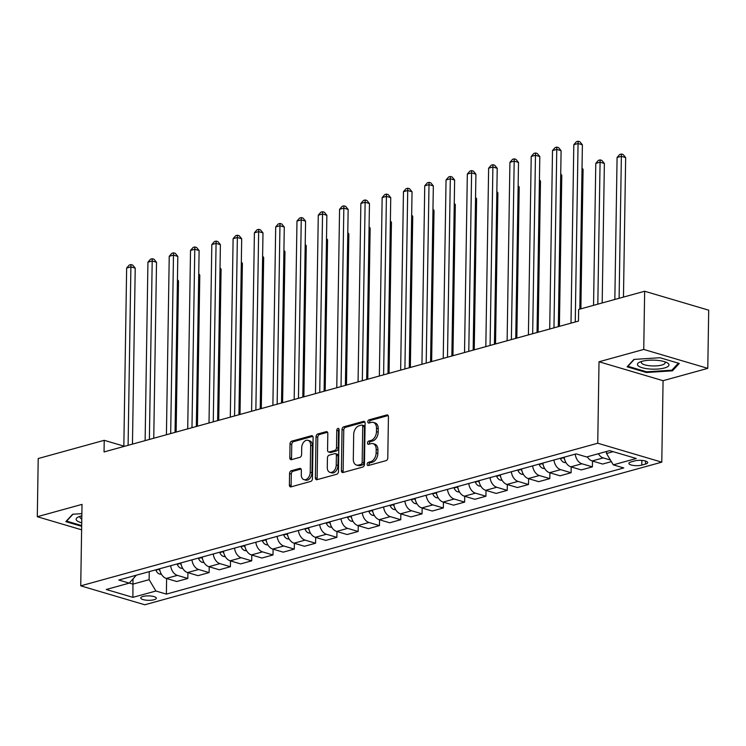 <?xml version="1.0" encoding="UTF-8"?>
<svg xmlns="http://www.w3.org/2000/svg" width="746" height="746" viewBox="0 0 746 746"><rect width="100%" height="100%" fill="white"/><g stroke="black" fill="none" stroke-linecap="round" stroke-linejoin="round"><path stroke-width="1.12" d="M367.163 464.254A1.669 1.119 -73.5 0 0 367.862 465.532A1.669 1.119 -73.5 0 0 368.31 465.532L386.074 460.636A2.387 1.595 -73.5 0 0 387.789 457.885L388.433 416.762A2.387 1.595 -73.5 0 0 387.435 414.944A2.387 1.595 -73.5 0 0 386.792 414.944L369.028 419.839A1.669 1.119 -73.5 0 0 367.834 421.76A1.669 1.119 -73.5 0 0 368.533 423.038A1.669 1.119 -73.5 0 0 368.981 423.038L371.275 422.404A7.628 5.101 -73.5 0 1 373.326 422.404A7.628 5.101 -73.5 0 1 376.516 428.241L376.46 431.664A7.628 5.101 -73.5 0 1 370.995 440.457L368.692 441.091A1.669 1.119 -73.5 0 0 367.498 443.012A1.669 1.119 -73.5 0 0 368.198 444.29A1.669 1.119 -73.5 0 0 368.645 444.29L370.949 443.656A7.628 5.101 -73.5 0 1 372.991 443.646A7.628 5.101 -73.5 0 1 376.18 449.484L376.124 452.915A7.628 5.101 -73.5 0 1 370.659 461.699L368.365 462.334A1.669 1.119 -73.5 0 0 367.163 464.254M372.991 443.646L374.725 444.159A7.628 5.101 -73.5 0 1 377.914 449.997L377.858 453.428A7.628 5.101 -73.5 0 1 372.394 462.212L370.091 462.846A1.669 1.119 -73.5 0 0 368.897 464.767A1.669 1.119 -73.5 0 0 368.972 465.355M388.162 415.55L370.762 420.352A1.669 1.119 -73.5 0 0 369.568 422.273A1.669 1.119 -73.5 0 0 369.643 422.861M373.326 422.404L375.061 422.917A7.628 5.101 -73.5 0 1 378.241 428.754L378.194 432.176A7.628 5.101 -73.5 0 1 372.73 440.97L370.426 441.604A1.669 1.119 -73.5 0 0 369.233 443.525A1.669 1.119 -73.5 0 0 369.307 444.103M154.086 599.728A7.777 2.219 -179.1 0 0 156.315 598.217A7.777 2.219 -179.1 0 0 151.503 596.082A7.777 2.219 -179.1 0 0 143.008 596.455A7.777 2.219 -179.1 0 0 140.77 597.975A7.777 2.219 -179.1 0 0 145.582 600.101A7.777 2.219 -179.1 0 0 154.086 599.728M291.276 470.745A2.387 1.595 -73.5 0 0 289.56 473.496L289.383 485.031A2.387 1.595 -73.5 0 0 290.38 486.858A2.387 1.595 -73.5 0 0 291.024 486.858L310.746 481.412A2.387 1.595 -73.5 0 0 312.462 478.662L313.106 437.548A2.387 1.595 -73.5 0 0 312.108 435.72A2.387 1.595 -73.5 0 0 311.464 435.72L291.733 441.166A2.387 1.595 -73.5 0 0 290.026 443.907L289.812 457.848A2.387 1.595 -73.5 0 0 290.809 459.667A2.387 1.595 -73.5 0 0 291.444 459.667L299.892 457.335A2.387 1.595 -73.5 0 0 301.598 454.594L301.71 447.684A6.378 4.271 -73.5 0 1 307.986 440.336A6.378 4.271 -73.5 0 1 310.653 445.213L310.224 472.283A6.378 4.271 -73.5 0 1 303.948 479.641A6.378 4.271 -73.5 0 1 301.281 474.754L301.356 470.241A2.387 1.595 -73.5 0 0 300.358 468.413A2.387 1.595 -73.5 0 0 299.715 468.423L291.276 470.745L293.001 471.258A2.387 1.595 -73.5 0 0 291.294 474.008L291.117 485.543A2.387 1.595 -73.5 0 0 291.388 486.756M82.013 504.38L37.3 516.717L38.214 458.529L104.226 440.317L104.039 451.955L578.458 321.088L578.644 309.45L644.656 291.248L643.742 349.436L599.019 361.763L597.742 443.227L80.736 585.843L82.013 504.38M341.388 470.689A2.387 1.595 -73.5 0 0 342.377 472.507A2.387 1.595 -73.5 0 0 343.02 472.507L362.752 467.071A2.387 1.595 -73.5 0 0 364.458 464.32L365.102 423.196A2.387 1.595 -73.5 0 0 364.113 421.378A2.387 1.595 -73.5 0 0 363.47 421.378L343.738 426.815A2.387 1.595 -73.5 0 0 342.032 429.565L341.388 470.689L343.113 471.202A2.387 1.595 -73.5 0 0 343.384 472.405M336.754 474.242L317.022 479.678A2.387 1.595 -73.5 0 1 316.379 479.687A2.387 1.595 -73.5 0 1 315.381 477.86L316.034 436.736A2.387 1.595 -73.5 0 1 317.74 433.995L326.179 431.664A2.387 1.595 -73.5 0 1 326.823 431.664A2.387 1.595 -73.5 0 1 327.82 433.482L327.559 450.164A2.387 1.595 -73.5 0 0 328.557 451.983A2.387 1.595 -73.5 0 0 329.191 451.983L334.795 450.444A2.387 1.595 -73.5 0 0 336.502 447.693L336.772 430.33A1.669 1.119 -73.5 0 1 338.414 428.409A1.669 1.119 -73.5 0 1 339.113 429.687L338.46 471.491A2.387 1.595 -73.5 0 1 336.754 474.242M634.799 460.897L631.051 461.933A7.525 2.154 -179.1 0 0 628.897 463.397A7.525 2.154 -179.1 0 0 633.55 465.467A7.525 2.154 -179.1 0 0 641.784 465.103L645.532 464.068A7.525 2.154 -179.1 0 0 647.696 462.604A7.525 2.154 -179.1 0 0 643.033 460.534A7.525 2.154 -179.1 0 0 634.799 460.897M597.742 443.227L661.786 462.156L144.78 604.773L80.736 585.843M166.619 578.523L166.377 594.114L623.759 467.947L613.287 464.851L636.282 458.51L609.622 450.631L586.626 456.972L576.154 453.885L118.773 580.043L129.244 583.139L136.322 575.203M166.377 594.114L155.905 591.018L132.9 597.36L106.249 589.489L129.244 583.139M599.019 361.763L663.073 380.693L707.786 368.356L643.742 349.436M707.786 368.356L708.7 310.177L644.656 291.248M37.3 516.717L81.612 529.809M663.073 380.693L661.786 462.156M123.845 446.117L104.226 440.317M613.287 464.851L606.507 453.503L606.535 451.479M606.507 453.503L613.137 451.666M133.012 579.269L132.937 584.127L149.125 579.661L149.247 571.641M129.319 583.055L132.937 584.127L132.9 597.36M610.396 460.021L603.216 457.895A9.717 6.667 -105.4 0 1 598.367 453.736M587.298 456.794A9.717 6.667 -105.4 0 0 592.147 460.953L602.619 464.049L611.366 461.634M592.492 461.056L592.399 466.865L581.927 463.77A9.717 6.667 -105.4 0 1 575.231 454.137M564.163 457.186A9.717 6.667 -105.4 0 0 570.849 466.828L581.32 469.924L592.399 466.865M571.194 466.931L571.1 472.74L560.628 469.644A9.717 6.667 -105.4 0 1 553.942 460.012M542.864 463.061A9.717 6.667 -105.4 0 0 549.56 472.703L560.032 475.799L571.1 472.74M549.905 472.805L549.811 478.615L539.339 475.519A9.717 6.667 -105.4 0 1 532.644 465.886M521.575 468.936A9.717 6.667 -105.4 0 0 528.261 478.578L538.733 481.664L549.811 478.615M528.606 478.671L528.513 484.49L518.041 481.394A9.717 6.667 -105.4 0 1 511.355 471.752M500.277 474.81A9.717 6.667 -105.4 0 0 506.972 484.443L517.444 487.539L528.513 484.49M507.317 484.546L507.224 490.364L496.752 487.269A9.717 6.667 -105.4 0 1 490.057 477.627M478.988 480.685A9.717 6.667 -105.4 0 0 485.674 490.318L496.146 493.414L507.224 490.364M486.019 490.42L485.926 496.239L475.454 493.143A9.717 6.667 -105.4 0 1 468.768 483.501M457.69 486.56A9.717 6.667 -105.4 0 0 464.385 496.193L474.857 499.288L485.926 496.239M464.73 496.295L464.637 502.105L454.165 499.018A9.717 6.667 -105.4 0 1 447.469 489.376M436.401 492.435A9.717 6.667 -105.4 0 0 443.087 502.067L453.559 505.163L464.637 502.105M443.432 502.17L443.338 507.979L432.866 504.883A9.717 6.667 -105.4 0 1 426.18 495.251M415.102 498.309A9.717 6.667 -105.4 0 0 421.798 507.942L432.27 511.038L443.338 507.979M422.143 508.045L422.05 513.854L411.578 510.758A9.717 6.667 -105.4 0 1 404.882 501.125M393.813 504.175A9.717 6.667 -105.4 0 0 400.499 513.817L410.971 516.913L422.05 513.854M400.844 513.919L400.751 519.729L390.279 516.633A9.717 6.667 -105.4 0 1 383.593 507M372.515 510.05A9.717 6.667 -105.4 0 0 379.21 519.692L389.682 522.787L400.751 519.729M379.555 519.794L379.462 525.604L368.99 522.508A9.717 6.667 -105.4 0 1 362.295 512.875M351.226 515.924A9.717 6.667 -105.4 0 0 357.912 525.566L368.384 528.662L379.462 525.604M358.257 525.66L358.164 531.478L347.692 528.382A9.717 6.667 -105.4 0 1 341.006 518.74M329.937 521.799A9.717 6.667 -105.4 0 0 336.623 531.432L347.095 534.528L358.164 531.478M336.968 531.534L336.875 537.353L326.403 534.257A9.717 6.667 -105.4 0 1 319.708 524.615M308.639 527.674A9.717 6.667 -105.4 0 0 315.325 537.307L325.806 540.402L336.875 537.353M315.67 537.409L315.577 543.228L305.105 540.132A9.717 6.667 -105.4 0 1 298.419 530.49M287.35 533.549A9.717 6.667 -105.4 0 0 294.036 543.181L304.508 546.277L315.577 543.228M294.381 543.284L294.288 549.103L283.816 546.007A9.717 6.667 -105.4 0 1 277.12 536.365M266.052 539.423A9.717 6.667 -105.4 0 0 272.738 549.056L283.219 552.152L294.288 549.103M273.083 549.159L272.989 554.968L262.517 551.872A9.717 6.667 -105.4 0 1 255.831 542.239M244.763 545.298A9.717 6.667 -105.4 0 0 251.449 554.931L261.921 558.027L272.989 554.968M251.794 555.033L251.7 560.843L241.228 557.747A9.717 6.667 -105.4 0 1 234.542 548.114M223.464 551.163A9.717 6.667 -105.4 0 0 230.16 560.805L240.632 563.901L251.7 560.843M230.495 560.908L230.411 566.718L219.93 563.622A9.717 6.667 -105.4 0 1 213.244 553.989M202.175 557.038A9.717 6.667 -105.4 0 0 208.861 566.68L219.333 569.776L230.411 566.718M209.206 566.783L209.113 572.592L198.641 569.496A9.717 6.667 -105.4 0 1 191.955 559.864M180.877 562.913A9.717 6.667 -105.4 0 0 187.572 572.555L198.044 575.651L209.113 572.592M187.908 572.658L187.824 578.467L177.343 575.371A9.717 6.667 -105.4 0 1 170.657 565.738M159.588 568.788A9.717 6.667 -105.4 0 0 166.274 578.43L176.746 581.516L187.824 578.467M149.125 579.661L155.905 591.018M633.904 359.423L627.106 366.808L646.4 372.506L672.482 370.827L679.27 363.442L659.986 357.735L633.904 359.423M81.873 513.649L72.604 514.255L65.816 521.631L81.668 526.322M672.5 369.512L672.482 370.827M646.409 371.75L646.4 372.506M364.831 421.984L345.473 427.327A2.387 1.595 -73.5 0 0 343.766 430.078L343.113 471.202M360.961 464.376A1.669 1.119 -73.5 0 0 362.155 462.455L362.724 426.358A1.669 1.119 -73.5 0 0 362.024 425.08A1.669 1.119 -73.5 0 0 361.577 425.08L359.152 425.752A7.628 5.101 -73.5 0 0 353.688 434.536L353.306 459.21A7.628 5.101 -73.5 0 0 356.495 465.047A7.628 5.101 -73.5 0 0 358.537 465.047L360.961 464.376L362.696 464.889A1.669 1.119 -73.5 0 0 363.889 462.968L362.155 462.455M362.024 425.08L363.759 425.593A1.669 1.119 -73.5 0 1 364.458 426.871L363.889 462.968M356.495 465.047L358.22 465.56A7.628 5.101 -73.5 0 0 360.271 465.56L358.537 465.047M362.696 464.889L360.271 465.56M327.55 432.27L319.465 434.498A2.387 1.595 -73.5 0 0 317.759 437.249L317.115 478.373A2.387 1.595 -73.5 0 0 317.386 479.585M328.557 451.983L330.282 452.496A2.387 1.595 -73.5 0 0 330.926 452.496L336.521 450.948A2.387 1.595 -73.5 0 0 338.236 448.206L338.507 430.843L336.772 430.33M339.085 429.323A1.669 1.119 -73.5 0 0 338.507 430.843M327.289 467.472A6.378 4.271 -73.5 0 0 329.946 472.349A6.378 4.271 -73.5 0 0 336.232 465L336.381 455.461A2.387 1.595 -73.5 0 0 335.383 453.633A2.387 1.595 -73.5 0 0 334.74 453.643L329.145 455.181A2.387 1.595 -73.5 0 0 327.438 457.932L327.289 467.472M329.946 472.349L331.681 472.861A6.378 4.271 -73.5 0 0 337.957 465.513L336.232 465M335.383 453.633L337.117 454.146A2.387 1.595 -73.5 0 1 338.115 455.974L337.957 465.513M301.076 469.029L293.001 471.258M303.948 479.641L305.673 480.144A6.378 4.271 -73.5 0 0 311.959 472.796L310.224 472.283M307.986 440.336L309.721 440.839A6.378 4.271 -73.5 0 1 312.387 445.726L311.959 472.796M312.835 436.335L293.467 441.679A2.387 1.595 -73.5 0 0 291.761 444.42L291.537 458.352A2.387 1.595 -73.5 0 0 291.817 459.564M623.47 297.085L625.661 157.593L621.334 156.315L617.082 157.49L614.844 299.463M619.105 298.288L621.409 154.021L623.134 154.534L625.661 157.593M617.082 157.49L619.702 154.487L621.409 154.021M579.81 309.133L582.393 144.799L578.057 143.521L575.259 321.974M573.805 144.696L576.425 141.703L578.131 141.227L578.057 143.521L573.805 144.696L570.998 323.149M578.131 141.227L579.856 141.74L582.393 144.799M602.181 302.96L604.372 163.467L600.045 162.18L595.784 163.355L593.555 305.338M597.816 304.163L600.11 159.896L601.845 160.409L604.372 163.467M595.784 163.355L598.404 160.362L600.11 159.896M566.018 462.697L564.2 462.492A6.434 4.42 -105.4 0 1 560.498 458.603L560.339 458.24M580.882 308.835L583.074 169.333L582.011 169.025M563.584 457.354L563.734 457.708A6.434 4.42 74.6 0 0 564.563 459.275M582.02 168.064L583.074 169.333M544.729 468.563L542.902 468.367A6.434 4.42 -105.4 0 1 539.199 464.478L539.05 464.115M559.407 326.347L561.785 175.207L560.712 174.89M542.286 463.219L542.435 463.583A6.434 4.42 74.6 0 0 543.274 465.15M560.731 173.939L561.785 175.207M558.334 326.645L561.095 150.673L556.768 149.396L553.961 327.848M552.506 150.571L555.136 147.577L556.833 147.102L556.768 149.396L552.506 150.571L549.709 329.023M556.833 147.102L558.567 147.615L561.095 150.673M537.036 332.52L539.806 156.548L535.469 155.271L532.672 333.723M531.217 156.446L533.838 153.452L535.544 152.977L535.469 155.271L531.217 156.446L528.41 334.898M535.544 152.977L537.269 153.489L539.806 156.548M515.747 338.395L518.507 162.423L514.18 161.145L511.374 339.598M509.919 162.32L512.549 159.327L514.246 158.851L514.18 161.145L509.919 162.32L507.121 340.773M514.246 158.851L515.98 159.364L518.507 162.423M523.431 474.437L521.613 474.242A6.434 4.42 -105.4 0 1 517.91 470.353L517.761 469.989M538.118 332.222L540.486 181.082L539.423 180.765M520.997 469.094L521.146 469.458A6.434 4.42 74.6 0 0 521.976 471.024M539.433 179.814L540.486 181.082M494.449 344.26L497.218 168.298L492.892 167.02L490.085 345.473M488.63 168.195L491.25 165.192L492.957 164.726L492.892 167.02L488.63 168.195L485.823 346.648M492.957 164.726L494.682 165.239L497.218 168.298M649.234 368.962A15.787 4.513 -179.1 0 0 665.833 367.545A15.787 4.513 -179.1 0 0 666.756 362.547A15.787 4.513 -179.1 0 0 657.161 360.346A15.787 4.513 -179.1 0 0 639.714 362.118A15.787 4.513 -179.1 0 0 649.234 368.962M641.802 361.372A11.955 3.413 -179.1 0 0 641.28 362.351A11.955 3.413 -179.1 0 0 650.232 365.801A11.955 3.413 -179.1 0 0 665.18 362.724A11.955 3.413 -179.1 0 0 664.695 361.735M678.347 363.162L671.885 370.184L646.614 371.816L627.927 366.286L634.268 359.395M81.836 515.868A15.787 4.513 -179.1 0 0 80.652 516.157A15.787 4.513 -179.1 0 0 78.414 516.95A15.787 4.513 -179.1 0 0 81.724 522.787M80.503 516.204A11.955 3.413 -179.1 0 0 79.981 517.174A11.955 3.413 -179.1 0 0 81.79 519.02M81.687 525.566L66.627 521.118L72.968 514.227M502.142 480.312L500.314 480.116A6.434 4.42 -105.4 0 1 496.612 476.228L496.463 475.864M516.819 338.097L519.197 186.957L518.125 186.64M499.699 474.969L499.848 475.333A6.434 4.42 74.6 0 0 500.687 476.89M518.144 185.679L519.197 186.957M480.844 486.187L479.025 485.991A6.434 4.42 -105.4 0 1 475.323 482.103L475.174 481.739M495.53 343.971L497.899 192.832L496.836 192.515M478.41 480.844L478.559 481.207A6.434 4.42 74.6 0 0 479.389 482.765M496.845 191.554L497.899 192.832M459.555 492.062L457.727 491.866A6.434 4.42 -105.4 0 1 454.025 487.977L453.876 487.614M474.232 349.837L476.61 198.706L475.538 198.389M457.111 486.718L457.261 487.082A6.434 4.42 74.6 0 0 458.1 488.639M475.556 197.429L476.61 198.706M438.256 497.936L436.438 497.741A6.434 4.42 -105.4 0 1 432.736 493.843L432.587 493.488M452.943 355.711L455.312 204.581L454.249 204.264M435.823 492.593L435.972 492.957A6.434 4.42 74.6 0 0 436.802 494.514M454.258 203.304L455.312 204.581M416.967 503.811L415.149 503.615A6.434 4.42 -105.4 0 1 411.438 499.717L411.288 499.354M431.645 361.586L434.023 210.456L432.95 210.139M414.524 498.468L414.673 498.832A6.434 4.42 74.6 0 0 415.513 500.389M432.969 209.178L434.023 210.456M473.16 350.135L475.92 174.172L471.593 172.886L468.786 351.338M467.332 174.06L469.961 171.067L471.659 170.601L471.593 172.886L467.332 174.06L464.534 352.513M471.659 170.601L473.393 171.114L475.92 174.172M451.862 356.01L454.631 180.038L450.304 178.76L447.497 357.213M446.043 179.935L448.663 176.942L450.37 176.476L450.304 178.76L446.043 179.935L443.236 358.388M450.37 176.476L452.104 176.989L454.631 180.038M430.573 361.885L433.333 185.913L429.006 184.635L426.199 363.088M424.744 185.81L427.374 182.817L429.071 182.35L429.006 184.635L424.744 185.81L421.947 364.262M429.071 182.35L430.806 182.863L433.333 185.913M409.274 367.759L412.044 191.787L407.717 190.51L404.91 368.962M403.455 191.685L406.076 188.691L407.782 188.225L407.717 190.51L403.455 191.685L400.649 370.137M407.782 188.225L409.517 188.729L412.044 191.787M387.985 373.634L390.745 197.662L386.419 196.385L383.612 374.837M382.157 197.559L384.787 194.566L386.484 194.091L386.419 196.385L382.157 197.559L379.36 376.012M386.484 194.091L388.218 194.603L390.745 197.662M395.669 509.686L393.851 509.49A6.434 4.42 -105.4 0 1 390.149 505.592L389.999 505.228M410.356 367.461L412.734 216.321L411.661 216.014M393.235 504.343L393.384 504.697A6.434 4.42 74.6 0 0 394.224 506.264M411.671 215.053L412.734 216.321M366.687 379.509L369.457 203.537L365.13 202.259L362.323 380.712M360.868 203.434L363.488 200.441L365.195 199.965L365.13 202.259L360.868 203.434L358.061 381.887M365.195 199.965L366.929 200.478L369.457 203.537M374.38 515.551L372.562 515.355A6.434 4.42 -105.4 0 1 368.85 511.467L368.701 511.103M389.058 373.336L391.436 222.196L390.363 221.888M371.937 510.208L372.086 510.572A6.434 4.42 74.6 0 0 372.925 512.138M390.382 220.928L391.436 222.196M345.398 385.384L348.158 209.412L343.831 208.134L341.034 386.587M339.57 209.309L342.2 206.316L343.897 205.84L343.831 208.134L339.57 209.309L336.772 387.761M343.897 205.84L345.631 206.353L348.158 209.412M353.091 521.426L351.263 521.23A6.434 4.42 -105.4 0 1 347.561 517.342L347.412 516.978M367.769 379.21L370.147 228.071L369.074 227.754M350.648 516.083L350.797 516.446A6.434 4.42 74.6 0 0 351.636 518.013M369.093 226.803L370.147 228.071M324.1 391.249L326.869 215.286L322.542 214.009L319.736 392.461M318.281 215.184L320.901 212.181L322.608 211.715L322.542 214.009L318.281 215.184L315.474 393.636M322.608 211.715L324.342 212.228L326.869 215.286M331.793 527.301L329.974 527.105A6.434 4.42 -105.4 0 1 326.263 523.216L326.114 522.853M346.47 385.085L348.848 233.946L347.776 233.629M329.35 521.958L329.499 522.321A6.434 4.42 74.6 0 0 330.338 523.888M347.795 232.668L348.848 233.946M302.811 397.124L305.571 221.161L301.244 219.874L298.447 398.336M296.983 221.049L299.612 218.056L301.309 217.59L301.244 219.874L296.983 221.049L294.185 399.511M301.309 217.59L303.044 218.102L305.571 221.161M310.504 533.176L308.676 532.98A6.434 4.42 -105.4 0 1 304.974 529.091L304.825 528.727M325.181 390.96L327.559 239.82L326.487 239.503M308.061 527.832L308.21 528.196A6.434 4.42 74.6 0 0 309.049 529.753M326.506 238.543L327.559 239.82M281.512 402.999L284.282 227.036L279.955 225.749L277.148 404.201M275.694 226.924L278.314 223.931L280.02 223.464L279.955 225.749L275.694 226.924L272.887 405.376M280.02 223.464L281.755 223.977L284.282 227.036M289.206 539.05L287.387 538.854A6.434 4.42 -105.4 0 1 283.676 534.966L283.527 534.602M303.883 396.825L306.261 245.695L305.189 245.378M286.762 533.707L286.912 534.071A6.434 4.42 74.6 0 0 287.751 535.628M305.207 244.418L306.261 245.695M260.223 408.873L262.984 232.901L258.657 231.624L255.859 410.076M254.405 232.799L257.025 229.805L258.731 229.339L258.657 231.624L254.405 232.799L251.598 411.251M258.731 229.339L260.457 229.852L262.984 232.901M267.917 544.925L266.089 544.729A6.434 4.42 -105.4 0 1 262.387 540.841L262.238 540.477M282.594 402.7L284.972 251.57L283.9 251.253M265.473 539.582L265.623 539.945A6.434 4.42 74.6 0 0 266.462 541.503M283.918 250.292L284.972 251.57M246.618 550.8L244.8 550.604A6.434 4.42 -105.4 0 1 241.089 546.706L240.939 546.342M261.305 408.575L263.674 257.445L262.601 257.128M244.175 545.457L244.324 545.82A6.434 4.42 74.6 0 0 245.164 547.377M262.62 256.167L263.674 257.445M225.329 556.675L223.502 556.479A6.434 4.42 -105.4 0 1 219.8 552.581L219.65 552.217M240.007 414.45L242.385 263.319L241.312 263.002M222.886 551.331L223.035 551.695A6.434 4.42 74.6 0 0 223.875 553.252M241.331 262.042L242.385 263.319M204.031 562.549L202.213 562.344A6.434 4.42 -105.4 0 1 198.501 558.456L198.352 558.092M218.718 420.324L221.086 269.185L220.023 268.877M201.588 557.197L201.737 557.56A6.434 4.42 74.6 0 0 202.576 559.127M220.033 267.917L221.086 269.185M182.742 568.415L180.914 568.219A6.434 4.42 -105.4 0 1 177.212 564.33L177.063 563.967M197.42 426.199L199.797 275.06L198.725 274.742M180.299 563.071L180.448 563.435A6.434 4.42 74.6 0 0 181.287 565.002M198.744 273.791L199.797 275.06M238.925 414.748L241.695 238.776L237.368 237.498L234.561 415.951M233.106 238.673L235.727 235.68L237.433 235.214L237.368 237.498L233.106 238.673L230.3 417.126M237.433 235.214L239.168 235.717L241.695 238.776M217.636 420.623L220.396 244.651L216.07 243.373L213.272 421.826M211.817 244.548L214.438 241.555L216.144 241.079L216.07 243.373L211.817 244.548L209.011 423.001M216.144 241.079L217.869 241.592L220.396 244.651M196.338 426.498L199.107 250.525L194.781 249.248L191.974 427.7M190.519 250.423L193.139 247.43L194.846 246.954L194.781 249.248L190.519 250.423L187.712 428.875M194.846 246.954L196.58 247.467L199.107 250.525M175.049 432.372L177.809 256.4L173.482 255.123L170.685 433.575M169.23 256.298L171.85 253.304L173.557 252.829L173.482 255.123L169.23 256.298L166.423 434.75M173.557 252.829L175.282 253.342L177.809 256.4M153.751 438.247L156.52 262.275L152.193 260.997L149.386 439.45M147.932 262.172L150.552 259.179L152.259 258.703L152.193 260.997L147.932 262.172L145.125 440.625M152.259 258.703L153.993 259.216L156.52 262.275M161.444 574.289L159.625 574.094A6.434 4.42 -105.4 0 1 155.914 570.205L155.765 569.841M176.131 432.074L178.499 280.934L177.436 280.617M159.001 568.946L159.15 569.31A6.434 4.42 74.6 0 0 159.989 570.877M177.445 279.666L178.499 280.934M132.462 444.112L135.222 268.15L130.895 266.872L128.098 445.325M126.643 268.047L129.263 265.044L130.97 264.578L130.895 266.872L126.643 268.047L123.836 446.5M130.97 264.578L132.695 265.091L135.222 268.15M592.147 460.953L603.216 457.895M570.849 466.828L581.927 463.77M549.56 472.703L560.628 469.644M528.261 478.578L539.339 475.519M506.972 484.443L518.041 481.394M485.674 490.318L496.752 487.269M464.385 496.193L475.454 493.143M443.087 502.067L454.165 499.018M421.798 507.942L432.866 504.883M400.499 513.817L411.578 510.758M379.21 519.692L390.279 516.633M357.912 525.566L368.99 522.508M336.623 531.432L347.692 528.382M315.325 537.307L326.403 534.257M294.036 543.181L305.105 540.132M272.738 549.056L283.816 546.007M251.449 554.931L262.517 551.872M230.16 560.805L241.228 557.747M208.861 566.68L219.93 563.622M187.572 572.555L198.641 569.496M166.274 578.43L177.343 575.371M645.579 461.065L645.532 464.068M641.858 460.413L641.784 465.103M372.394 462.212L370.659 461.699M377.858 453.428L376.124 452.915M377.914 449.997L376.18 449.484M370.426 441.604L368.692 441.091M372.73 440.97L370.995 440.457M378.194 432.176L376.46 431.664M378.241 428.754L376.516 428.241M370.762 420.352L369.028 419.839M387.967 415.289L386.792 414.944M370.091 462.846L368.365 462.334M343.766 430.078L342.032 429.565M345.473 427.327L343.738 426.815M364.645 421.723L363.47 421.378M364.458 426.871L362.724 426.358M317.115 478.373L315.381 477.86M317.759 437.249L316.034 436.736M319.465 434.498L317.74 433.995M327.354 432.009L326.179 431.664M330.926 452.496L329.191 451.983M336.521 450.948L334.795 450.444M338.236 448.206L336.502 447.693M338.115 455.974L336.381 455.461M300.89 468.768L299.715 468.423M312.387 445.726L310.653 445.213M291.537 458.352L289.812 457.848M291.761 444.42L290.026 443.907M293.467 441.679L291.733 441.166M312.639 436.065L311.464 435.72M291.117 485.543L289.383 485.031M291.294 474.008L289.56 473.496M564.33 462.511L565.701 462.128M560.498 458.603L563.734 457.708M543.032 468.385L544.412 468.003M539.199 464.478L542.435 463.583M521.743 474.26L523.114 473.878M517.91 470.353L521.146 469.458M500.445 480.135L501.825 479.753M496.612 476.228L499.848 475.333M479.156 486.01L480.527 485.627M475.323 482.103L478.559 481.207M457.858 491.875L459.238 491.502M454.025 487.977L457.261 487.082M436.569 497.75L437.939 497.377M432.736 493.843L435.972 492.957M415.27 503.625L416.65 503.252M411.438 499.717L414.673 498.832M393.981 509.499L395.352 509.117M390.149 505.592L393.384 504.697M372.683 515.374L374.063 514.992M368.85 511.467L372.086 510.572M351.394 521.249L352.765 520.867M347.561 517.342L350.797 516.446M330.096 527.124L331.476 526.741M326.263 523.216L329.499 522.321M308.807 532.998L310.177 532.616M304.974 529.091L308.21 528.196M287.508 538.873L288.889 538.491M283.676 534.966L286.912 534.071M266.219 544.739L267.59 544.366M262.387 540.841L265.623 539.945M244.921 550.613L246.301 550.24M241.089 546.706L244.324 545.82M223.632 556.488L225.003 556.106M219.8 552.581L223.035 551.695M202.343 562.363L203.714 561.98M198.501 558.456L201.737 557.56M181.045 568.238L182.425 567.855M177.212 564.33L180.448 563.435M159.756 574.112L161.127 573.73M155.914 570.205L159.15 569.31"/></g></svg>

